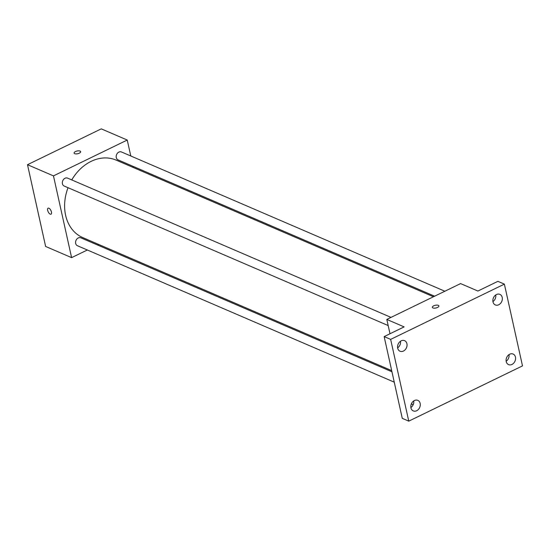 <?xml version="1.0" encoding="UTF-8"?>
<svg xmlns="http://www.w3.org/2000/svg" width="550" height="550" viewBox="0 0 550 550"><rect width="100%" height="100%" fill="white"/><g stroke="black" fill="none" stroke-linecap="round" stroke-linejoin="round"><path stroke-width="0.82" d="M87.333 249.996L71.603 257.641L45.623 246.455L27.5 164.697L101.269 128.858L127.243 140.037L130.783 155.98M71.603 257.641L53.474 175.883L27.5 164.697M53.474 175.883L127.243 140.037M74.099 153.093A3.355 1.389 167.5 0 1 76.237 151.243A3.355 1.389 167.5 0 1 80.066 151.064A3.355 1.389 167.5 0 1 80.651 151.642A3.355 1.389 167.5 0 1 77.674 153.725A3.355 1.389 167.5 0 1 74.099 153.093A3.355 1.389 167.5 0 1 76.237 151.243A3.355 1.389 167.5 0 1 80.059 151.064A3.355 1.389 167.5 0 1 80.651 151.642M433.462 296.759L116.105 160.098A42.178 33.275 113.3 0 0 71.768 179.919M68.042 187.701A42.178 33.275 113.3 0 0 82.741 237.579L391.696 370.624M98.718 244.461L97.57 245.018M133.079 166.354L133.341 167.516M391.951 371.786L80.816 237.806A4.311 3.403 113.3 0 0 75.989 240.419A4.311 3.403 113.3 0 0 77.406 245.719L394.254 382.168M391.002 317.391L67.588 178.124A4.311 3.403 113.3 0 0 62.755 180.737A4.311 3.403 113.3 0 0 64.178 186.038L388.176 325.559M444.854 291.232L121.44 151.958A4.311 3.403 113.3 0 0 116.614 154.571A4.311 3.403 113.3 0 0 118.03 159.871L434.61 296.202M51.019 214.184A3.355 1.519 64.1 0 1 47.657 210.347A3.355 1.519 64.1 0 1 48.084 208.147A3.355 1.519 64.1 0 1 50.916 210.506A3.355 1.519 64.1 0 1 51.019 214.184A3.355 1.519 64.1 0 1 47.657 210.354A3.355 1.519 64.1 0 1 48.084 208.147M386.815 319.426L460.584 283.587L477.902 291.039L497.881 281.339L504.377 284.13L522.5 365.888L408.767 421.142L402.277 418.351L384.147 336.593L404.133 326.886L386.815 319.426L389.991 333.754M408.767 421.142L390.644 339.384L384.147 336.593M390.644 339.384L504.377 284.13M432.328 307.361A3.355 1.389 167.5 0 1 434.473 305.511A3.355 1.389 167.5 0 1 438.295 305.326A3.355 1.389 167.5 0 1 438.879 305.91A3.355 1.389 167.5 0 1 435.902 307.993A3.355 1.389 167.5 0 1 432.328 307.361A3.355 1.389 167.5 0 1 434.466 305.511A3.355 1.389 167.5 0 1 438.295 305.326A3.355 1.389 167.5 0 1 438.879 305.91M413.174 404.731L411.331 403.941M397.636 347.854A5.754 4.537 113.3 0 0 400.489 341.234M410.871 407.543A5.754 4.537 113.3 0 0 413.724 400.916M492.924 301.565A5.754 4.537 113.3 0 0 495.777 294.938M506.158 361.247A5.754 4.537 113.3 0 0 509.011 354.626M414.411 400.517A5.754 4.537 -66.7 0 1 417.821 400.345A5.754 4.537 -66.7 0 1 420.255 405.391A5.754 4.537 -66.7 0 1 416.673 410.74A5.754 4.537 -66.7 0 1 413.27 410.912A5.754 4.537 -66.7 0 1 410.836 405.866A5.754 4.537 -66.7 0 1 414.411 400.517M509.699 354.221A5.754 4.537 -66.7 0 1 513.109 354.049A5.754 4.537 -66.7 0 1 515.543 359.095A5.754 4.537 -66.7 0 1 511.967 364.444A5.754 4.537 -66.7 0 1 508.558 364.616A5.754 4.537 -66.7 0 1 506.124 359.569A5.754 4.537 -66.7 0 1 509.699 354.221M496.464 294.539A5.754 4.537 -66.7 0 1 499.874 294.367A5.754 4.537 -66.7 0 1 502.308 299.413A5.754 4.537 -66.7 0 1 498.733 304.762A5.754 4.537 -66.7 0 1 495.323 304.934A5.754 4.537 -66.7 0 1 492.889 299.887A5.754 4.537 -66.7 0 1 496.464 294.539M401.177 340.835A5.754 4.537 -66.7 0 1 404.587 340.663A5.754 4.537 -66.7 0 1 407.021 345.702A5.754 4.537 -66.7 0 1 403.446 351.051A5.754 4.537 -66.7 0 1 400.036 351.23A5.754 4.537 -66.7 0 1 397.602 346.184A5.754 4.537 -66.7 0 1 401.177 340.835"/></g></svg>
